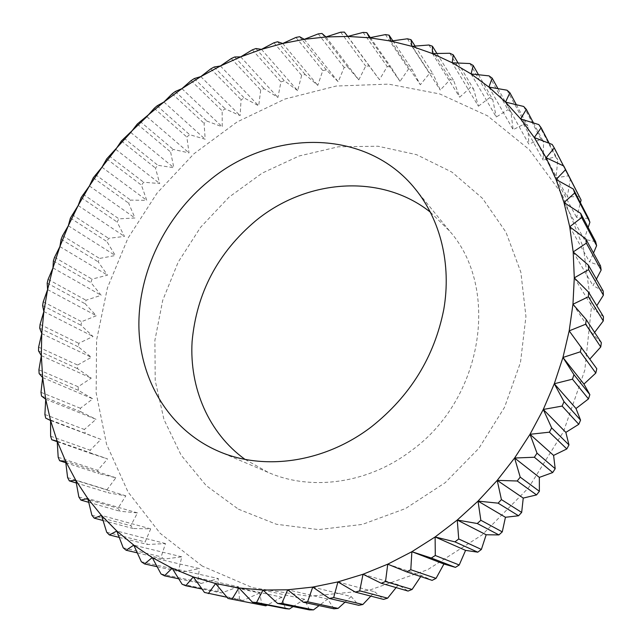<?xml version="1.0" encoding="UTF-8"?>
<svg xmlns="http://www.w3.org/2000/svg" width="642" height="642" viewBox="0 0 642 642"><rect width="100%" height="100%" fill="white"/><g stroke="black" fill="none" stroke-linecap="round" stroke-linejoin="round"><path stroke-width="0.48" stroke-dasharray="3.21 2.41" d="M50.622 436.199L90.145 450.227L91.276 453.621L107.567 458.91L57.194 441.206M57.226 441.672L91.276 453.621M50.566 420.502L100.954 439.377L90.145 450.227M430.501 212.277L449.657 231.104C500.182 288.202 483.362 399.356 410.792 451.037C367.529 483.795 311.129 491.17 268.364 472.48L244.947 459.335M45.718 418.135L100.954 439.377M238.415 509.178L276.461 524.273L318.536 529.602L362.401 524.402L405.511 508.552L445.195 482.696L478.924 448.252L504.54 407.317L520.477 362.465L525.934 316.522L520.863 272.256L505.952 232.171L482.455 198.314L452.04 172.168L416.586 154.674L378.034 146.232L338.302 146.801L299.156 155.982L262.217 173.099L228.937 197.23L200.561 227.316L178.195 262.121L162.731 300.287L154.899 340.332L155.228 380.65L163.967 419.507L181.092 455.098L206.186 485.585L238.415 509.178M44.892 414.491L84.383 429.474L85.217 432.957M420.727 576.564L421.425 575.513L432.114 580.368M387.752 564.174L421.425 575.513M396.106 587.582L398.313 584.806L408.063 591.065M363.019 574.261L398.313 584.806M370.811 596.113L374.832 591.844L383.523 599.387M337.925 581.909L374.832 591.844M45.718 399.244L96.035 419.306L84.383 429.474M261.479 49.354L297.639 90.65L301.668 75.419L305.151 74.496L317.782 85.394L322.79 70.556L326.329 69.914L338.214 81.783L344.168 67.426L347.739 67.081L358.814 79.865L365.691 66.078L369.27 66.03L379.462 79.696L387.214 66.567L390.777 66.832L400.014 81.325L408.593 68.943L412.116 69.521L420.333 84.768L429.683 73.22L433.141 74.119L440.276 90.057L450.323 79.431L453.701 80.651L459.688 97.207L470.361 87.593L473.619 89.134L478.402 106.203L452.201 62.772M202.254 566.075L160.195 533.35L128.007 491.924L106.564 444.288L96.148 392.888L96.597 340.027L107.439 287.841L127.919 238.262L157.113 193.033L193.916 153.783L237.042 121.988L285.04 99.004L336.183 86.044L388.522 84.126L439.834 93.973L487.631 115.881L529.249 149.594L561.999 194.141L583.385 247.684L591.386 307.542L584.79 370.217L563.475 431.705L528.51 487.864L482.158 534.882L427.612 569.719L368.652 590.431L309.139 596.298L252.667 587.719L202.254 566.075M152.25 557.593L199.413 568.547L181.774 572.142L178.717 570.088L181.75 556.831L163.983 559.102L161.166 556.783L165.484 543.557L147.7 544.504L145.148 541.936L150.701 528.864L133.022 528.502L130.743 525.718L137.468 512.902L119.998 511.257L118 508.279L125.84 495.825L108.675 492.92L106.965 489.782L115.865 477.776L99.101 473.66L97.68 470.377L107.567 458.91M297.639 90.65L284.35 80.748L280.931 81.943L277.914 97.48L264.022 88.612L260.7 90.073L258.702 105.834L244.289 98.009L241.071 99.719L240.116 115.632L225.246 108.875L222.156 110.817L222.252 126.795L206.997 121.113L204.052 123.28L205.191 139.25L189.631 134.66L186.838 137.035L189.037 152.916L173.236 149.417L170.612 151.985L173.862 167.714L157.892 165.307L155.452 168.052L159.746 183.556L143.68 182.24L141.433 185.145L146.761 200.344L130.671 200.111L128.633 203.169L134.989 217.999L118.939 218.834L117.117 222.02L124.476 236.417L108.538 238.318L106.949 241.617L115.303 255.508L99.55 258.445L98.202 261.848L107.527 275.161L92.031 279.126L90.923 282.6L101.187 295.28L86.02 300.239L85.169 303.778L96.348 315.744L81.582 321.674L80.996 325.261L93.05 336.456L78.757 343.326L78.452 346.929L91.341 357.297L77.602 365.057L77.57 368.668L91.252 378.13L78.131 386.749L78.38 390.336L92.809 398.851L80.386 408.264L80.924 411.811L96.035 419.306M552.216 144.474L568.379 175.844L556.028 177.834L534.288 137.548M596.795 368.733L589.862 359.063M569.181 330.871L589.629 359.319M601.337 342.643L593.031 334.49L594.62 332.404M572.961 304.244L593.031 334.49M603.456 316.642L594.147 309.845L596.787 305.68M574.285 277.85L594.147 309.845M603.175 290.995L592.999 285.602L596.402 279.15M573.186 251.945L592.999 285.602M600.551 265.932L589.653 262L593.497 253.02M569.727 226.77L589.653 262M595.656 241.689L584.18 239.241L588.144 227.493M563.989 202.551L584.18 239.241M588.578 218.473L576.668 217.518L580.416 202.736M556.084 179.495L576.668 217.518M579.437 196.468L567.239 196.998L570.345 179.174L568.379 175.844M546.133 157.772L567.239 196.998M563.499 165.869L570.345 179.174M41.513 396.026L80.924 411.811M252.346 49.835L280.931 81.943M255.901 48.543L284.35 80.748M240.678 56.881L277.914 97.48M234.723 56.986L264.022 88.612M231.264 58.55L260.7 90.073M220.415 65.99L258.702 105.834M214.155 67.017L244.289 98.009M210.809 68.838L241.071 99.719M200.802 76.607L240.116 115.632M194.301 78.557L225.246 108.875M191.083 80.619L222.156 110.817M181.935 88.644L222.252 126.795M175.266 91.517L206.997 121.113M172.192 93.804L204.052 123.28M163.911 102.022L205.191 139.25M40.992 392.31L80.386 408.264M42.645 377.576L92.809 398.851M39.138 373.572L78.38 390.336M38.913 369.816L78.131 386.749M41.329 355.644L91.252 378.13M38.544 350.917L77.57 368.668M38.616 347.145L77.602 365.057M41.746 333.575L91.341 357.297M39.716 328.198L78.452 346.929M40.077 324.427L78.757 343.326M43.849 311.522L93.05 336.456M42.605 305.552L80.996 325.261M43.255 301.804L81.582 321.674M47.604 289.59L96.348 315.744M47.179 283.09L85.169 303.778M48.094 279.39L86.02 300.239M52.965 267.915L101.187 295.28M53.366 260.949L90.923 282.6M54.554 257.314L92.031 279.126M59.891 246.6L107.527 275.161M61.134 239.241L98.202 261.848M62.571 235.686L99.55 258.445M68.309 225.767L115.303 255.508M70.411 218.079L106.949 241.617M72.097 214.621L108.538 238.318M78.163 205.52L124.476 236.417M81.149 197.559L117.117 222.02M83.067 194.221L118.939 218.834M89.407 185.971L134.989 217.999M93.267 177.802L128.633 203.169M95.409 174.6L130.671 200.111M101.966 167.209L146.761 200.344M106.708 158.903L141.433 185.145M109.068 155.854L143.68 182.24M115.769 149.345L159.746 183.556M121.394 140.959L155.452 168.052M123.954 138.078L157.892 165.307M130.751 132.461L173.862 167.714M137.26 124.066L170.612 151.985M140.004 121.37L173.236 149.417M146.825 116.651L189.037 152.916M154.216 108.321L186.838 137.035M157.138 105.818L189.631 134.66M333.976 608.801L327.661 599.026L319.098 605.607M327.661 599.026L287.68 589.797M106.708 532.242L145.148 541.936M119.227 537.402L147.7 544.504M312.734 587.085L351.206 596.578L358.742 605.31M204.477 592.446L239.49 599.347L243.166 600.447L226.979 597.269M407.373 38.793L429.683 73.22M415.093 46.072L433.141 74.119M125.84 495.825L75.82 480.352M78.854 496.972L118 508.279M458.083 63.012L473.619 89.134M449.817 53.262L470.361 87.593M432.419 53.559L459.688 97.207M436.897 53.463L453.701 80.651M227.974 598.456L262.016 605.085L259.665 592.991L215.616 583.546M379.462 79.696L347.739 36.433M344.385 32.1L369.27 66.03M285.401 608.64L281.694 597.172L238.912 587.952M505.511 102.102L528.823 144.081L541.07 139.29L543.573 142.075L543.172 160.155L555.531 156.744L557.786 159.81L556.028 177.834M523.679 106.468L541.07 139.29M150.701 528.864L101.468 515.43M428.904 45.004L450.323 79.431M520.686 118.955L543.172 160.155M538.798 124.588L555.531 156.744M390.866 41.08L420.333 84.768M299.637 36.714L326.329 69.914M304.244 39.331L338.214 81.783M309.452 609.9L304.42 599.211L293.105 606.578M304.42 599.211L262.995 590.062M282.705 43.479L317.782 85.394M295.954 37.429L322.79 70.556M549.215 143.302L557.786 159.81M385.377 34.604L408.593 68.943M392.84 40.799L412.116 69.521M281.694 597.172L267.249 605.069M411.923 46.328L440.276 90.057M340.661 32.196L365.691 66.078M161.022 573.964L197.696 581.716L199.413 568.547M165.484 543.557L116.82 531.03M325.967 36.955L358.814 79.865M489.068 75.884L507.942 109.694L510.88 111.877L513.135 129.684L525.148 123.585L527.885 126.073L528.823 144.081M497.967 88.62L510.88 111.877M157.105 566.693L181.774 572.142M351.206 596.578L345.067 602.124M76.294 483.009L108.675 492.92M318.231 33.89L344.168 67.426M137.268 552.85L163.983 559.102M181.75 556.831L133.777 545.138M103.025 520.501L133.022 528.502M91.894 515.245L130.743 525.718M88.708 502.317L119.998 511.257M137.468 512.902L87.785 498.481M471.092 73.95L496.274 117.045L507.942 109.694M533.462 122.911L543.573 142.075M478.499 74.729L492.735 99.55L496.274 117.045M123.216 547.803L161.166 556.783M516.337 104.678L527.885 126.073M58.189 457.289L97.68 470.377M488.915 87.079L513.135 129.684M363.091 32.421L387.214 66.567M115.865 477.776L65.62 461.213M67.611 477.6L106.965 489.782M273.949 42.773L301.668 75.419M277.585 41.762L305.151 74.496M182.111 584.236L217.999 591.515L221.49 592.951L201.997 589.027M178.701 578.795L200.986 583.474L218.376 578.562L172.128 568.234M369.423 37.79L400.014 81.325M370.29 37.613L390.777 66.832M507.044 90.209L525.148 123.585M141.352 561.766L178.717 570.088M239.49 599.347L238.503 586.756L193.298 576.933M217.999 591.515L218.376 578.562M469.928 63.558L489.621 97.68L492.735 99.55M478.402 106.203L489.621 97.68M262.016 605.085L263.838 605.454M259.665 592.991L243.166 600.447M321.955 33.472L347.739 67.081M238.503 586.756L221.49 592.951M65.797 462.746L99.101 473.66M197.696 581.716L200.986 583.474M415.366 189.117L449.657 231.104M218.481 451.254L268.364 472.48"/><path stroke-width="0.96" d="M585.737 238.824L586.355 243.149L601.153 270.049L600.551 265.932L585.737 238.824L569.727 226.77L581.676 217.518L580.665 213.361L563.989 202.551L556.084 179.495L546.133 157.772L554.271 147.941L552.216 144.474L534.288 137.548L541.15 127.774L538.798 124.588L520.686 118.955L534.288 137.548L546.133 157.772L563.772 165.997L565.498 169.729L556.084 179.495L573.306 189.021L574.678 192.977L563.989 202.551L569.727 226.77L573.186 251.945L588.409 265.186L588.618 269.64L574.285 277.85L588.602 292.222L588.393 296.764L572.961 304.244L586.266 319.66L585.632 324.242L600.751 346.977L601.337 342.643L586.266 319.66M586.355 243.149L573.186 251.945L574.285 277.85L572.961 304.244L569.181 330.871L596.795 368.733L595.808 373.058L580.32 351.808L562.954 357.466L573.948 374.655L589.862 394.653L583.939 384.077L595.808 373.058M59.634 460.723L65.62 461.213L67.611 477.6L69.352 480.89L75.82 480.352L65.62 461.213L57.194 441.206L51.753 439.746L50.622 436.199L50.566 420.502L45.718 418.135L44.892 414.491L45.718 399.244L41.513 396.026L40.992 392.31L42.645 377.576L39.138 373.572L38.913 369.816L41.329 355.644L38.544 350.917L38.616 347.145L41.746 333.575L39.716 328.198L40.077 324.427L43.849 311.522L47.604 289.59L47.179 283.09L48.094 279.39L52.965 267.915L59.891 246.6L61.134 239.241L62.571 235.686L68.309 225.767L70.411 218.079L78.163 205.52L81.149 197.559L89.407 185.971L93.267 177.802L101.966 167.209L106.708 158.903L130.751 132.461L137.26 124.066L163.911 102.022L181.935 88.644L191.083 80.619L194.301 78.557L200.802 76.607L210.809 68.838L214.155 67.017L220.415 65.99L231.264 58.55L234.723 56.986L240.678 56.881L252.346 49.835L255.901 48.543L261.479 49.354L282.705 43.479L304.244 39.331L299.637 36.714L295.954 37.429L282.705 43.479L277.585 41.762L273.949 42.773L261.479 49.354L240.678 56.881L220.415 65.99L200.802 76.607L181.935 88.644L175.266 91.517L172.192 93.804L163.911 102.022L157.138 105.818L154.216 108.321L146.825 116.651L121.394 140.959L115.769 149.345L101.966 167.209L89.407 185.971L78.163 205.52L68.309 225.767L59.891 246.6L54.554 257.314L53.366 260.949L52.965 267.915L47.604 289.59L43.255 301.804L42.605 305.552L43.849 311.522L41.746 333.575L41.329 355.644L42.645 377.576L45.718 399.244L50.566 420.502L57.194 441.206L58.189 457.289L59.634 460.723L65.797 462.746M51.753 439.746L57.226 441.672M244.947 459.335C208.49 432.941 189.358 387.728 192.086 341.68C196.5 293.049 217.782 252.683 255.925 220.599C306.579 179.07 381.332 172.971 430.501 212.277M208.835 180.956C270.796 128.721 366.333 127.822 415.366 189.117C440.372 219.853 451.567 264.159 443.799 309.34C434.401 356.864 410.254 396.034 371.357 426.866C324.451 462.754 263.838 471.108 218.481 451.254C169.303 430.028 139.651 379.992 138.889 325.992C138.367 271.847 165.516 216.338 208.835 180.956M573.948 374.655L572.463 379.181L554.295 383.747L564.013 401.651L562.127 406.073L543.284 409.452L551.671 427.909L549.392 432.186L530.011 434.297L537.017 453.172L534.369 457.248L514.595 458.019L520.213 477.15L517.219 480.994L497.213 480.368L501.418 499.596L498.12 503.159L478.025 501.113L480.85 520.269L477.271 523.519L457.256 520.036L458.725 538.967L454.913 541.864L435.124 536.953L435.284 555.507L459.223 564.992L465.578 550.387L477.776 552.176L481.38 549.448L486.163 534.762L498.898 534.922L502.269 531.873L505.447 517.267L518.559 515.775L521.673 512.42L523.238 498.08L536.56 494.91L539.376 491.291L539.344 477.391L552.706 472.552L555.194 468.708L553.589 455.411L566.83 448.935L568.964 444.906L565.851 432.371L578.787 424.306L580.561 420.133L575.994 408.513L588.473 398.923L589.862 394.653M585.632 324.242L569.181 330.871L562.954 357.466L554.295 383.747L543.284 409.452L530.011 434.297L514.595 458.019L497.213 480.368L478.025 501.113L457.256 520.036L435.124 536.953L465.578 550.387M435.284 555.507L431.288 558.034L455.443 567.367L459.223 564.992M431.288 558.034L411.875 551.703L410.8 569.735L436.046 578.362L443.919 564.013L455.443 567.367M435.124 536.953L411.875 551.703L443.919 564.013M410.8 569.735L406.643 571.87L432.114 580.368L436.046 578.362M406.643 571.87L387.752 564.174L385.521 581.54L412.1 589.452L420.727 576.564M385.521 581.54L381.26 583.257L408.063 591.065L412.1 589.452M381.26 583.257L363.019 574.261L359.721 590.841L387.624 598.175L396.106 587.582M359.721 590.841L355.403 592.141L383.523 599.387L387.624 598.175M355.403 592.141L337.925 581.909L333.671 597.59L362.866 604.491L370.811 596.113M333.671 597.59L329.338 598.464L358.742 605.31L362.866 604.491M458.725 538.967L481.38 549.448M454.913 541.864L477.776 552.176M457.256 520.036L486.163 534.762M477.271 523.519L498.898 534.922M480.85 520.269L502.269 531.873M478.025 501.113L505.447 517.267M501.418 499.596L521.673 512.42M498.12 503.159L518.559 515.775M497.213 480.368L523.238 498.08M520.213 477.15L539.376 491.291M517.219 480.994L536.56 494.91M514.595 458.019L539.344 477.391M534.369 457.248L552.706 472.552M537.017 453.172L555.194 468.708M530.011 434.297L553.589 455.411M551.671 427.909L568.964 444.906M549.392 432.186L566.83 448.935M543.284 409.452L565.851 432.371M562.127 406.073L578.787 424.306M564.013 401.651L580.561 420.133M554.295 383.747L575.994 408.513M572.463 379.181L588.473 398.923M562.954 357.466L583.939 384.077M581.379 347.234L580.32 351.808M588.393 296.764L603.271 320.944L603.456 316.642L588.602 292.222M588.618 269.64L603.392 295.224L603.175 290.995L588.409 265.186M581.676 217.518L596.619 245.653L595.656 241.689L580.665 213.361M574.678 192.977L589.902 222.252L588.578 218.473L573.306 189.021M565.498 169.729L581.098 200.031L563.772 165.997M554.271 147.941L563.499 165.869M319.098 605.607L313.505 609.884L281.838 603.408L287.68 589.797L262.995 590.062L238.912 587.952L252.41 602.156L285.401 608.64L289.357 609.009L293.105 606.578M580.416 202.736L581.098 200.031M588.144 227.493L589.902 222.252M593.497 253.02L596.619 245.653M596.402 279.15L601.153 270.049M596.787 305.68L603.392 295.224M594.62 332.404L603.271 320.944M589.862 359.063L600.751 346.977M109.333 534.93L116.82 531.03L101.468 515.43L106.708 532.242L109.333 534.93L119.227 537.402M329.338 598.464L312.734 587.085L287.68 589.797L303.321 602.22L307.63 601.771L312.734 587.085L337.925 581.909L363.019 574.261L387.752 564.174L411.875 551.703M208.305 593.601L215.616 583.546L227.974 598.456L231.971 599.235L238.912 587.952L215.616 583.546L193.298 576.933L204.477 592.446L226.979 597.269M410.984 39.684L411.923 46.328L432.419 53.559L452.201 62.772L453.22 54.827L449.817 53.262L432.419 53.559L432.427 46.232L428.904 45.004L411.923 46.328L390.866 41.08L389.06 35.158L385.377 34.604L369.423 37.79L366.807 32.646L363.091 32.421L347.739 36.433L344.385 32.1L340.661 32.196L325.967 36.955L347.739 36.433L369.423 37.79L390.866 41.08L407.373 38.793L410.984 39.684L415.093 46.072M75.82 480.352L78.854 496.972L80.892 500.086L87.785 498.481L75.82 480.352M453.22 54.827L458.083 63.012M432.427 46.232L436.897 53.463M526.304 109.349L523.679 106.468L505.511 102.102L520.686 118.955L526.304 109.349L533.462 122.911M252.41 602.156L256.551 602.533L262.995 590.062L277.601 603.432L309.452 609.9L313.505 609.884M256.551 602.533L289.357 609.009M541.15 127.774L549.215 143.302M389.06 35.158L392.84 40.799M267.249 605.069L265.844 605.831L231.971 599.235M152.25 557.593L161.022 573.964L164.432 575.802L172.128 568.234L152.25 557.593L133.777 545.138L116.82 531.03L123.216 547.803L126.121 550.242L133.777 545.138L141.352 561.766L144.514 563.917L152.25 557.593M492.141 78.131L488.915 87.079L505.511 102.102L509.909 92.777L507.044 90.209L488.915 87.079L471.092 73.95L473.186 65.468L469.928 63.558L452.201 62.772L471.092 73.95L489.068 75.884L492.141 78.131L497.967 88.62M144.514 563.917L157.105 566.693M345.067 602.124L338.085 608.391L307.63 601.771M69.352 480.89L76.294 483.009M185.739 585.745L193.298 576.933L172.128 568.234L182.111 584.236L185.739 585.745L201.997 589.027M304.244 39.331L325.967 36.955L321.955 33.472L318.231 33.89L304.244 39.331M94.238 518.158L101.468 515.43L87.785 498.481L91.894 515.245L94.238 518.158L103.025 520.501M126.121 550.242L137.268 552.85M80.892 500.086L88.708 502.317M473.186 65.468L478.499 74.729M509.909 92.777L516.337 104.678M277.601 603.432L281.838 603.408M303.321 602.22L333.976 608.801L338.085 608.391M164.432 575.802L178.701 578.795M366.807 32.646L370.29 37.613M229.876 598.842L265.844 605.831"/></g></svg>
